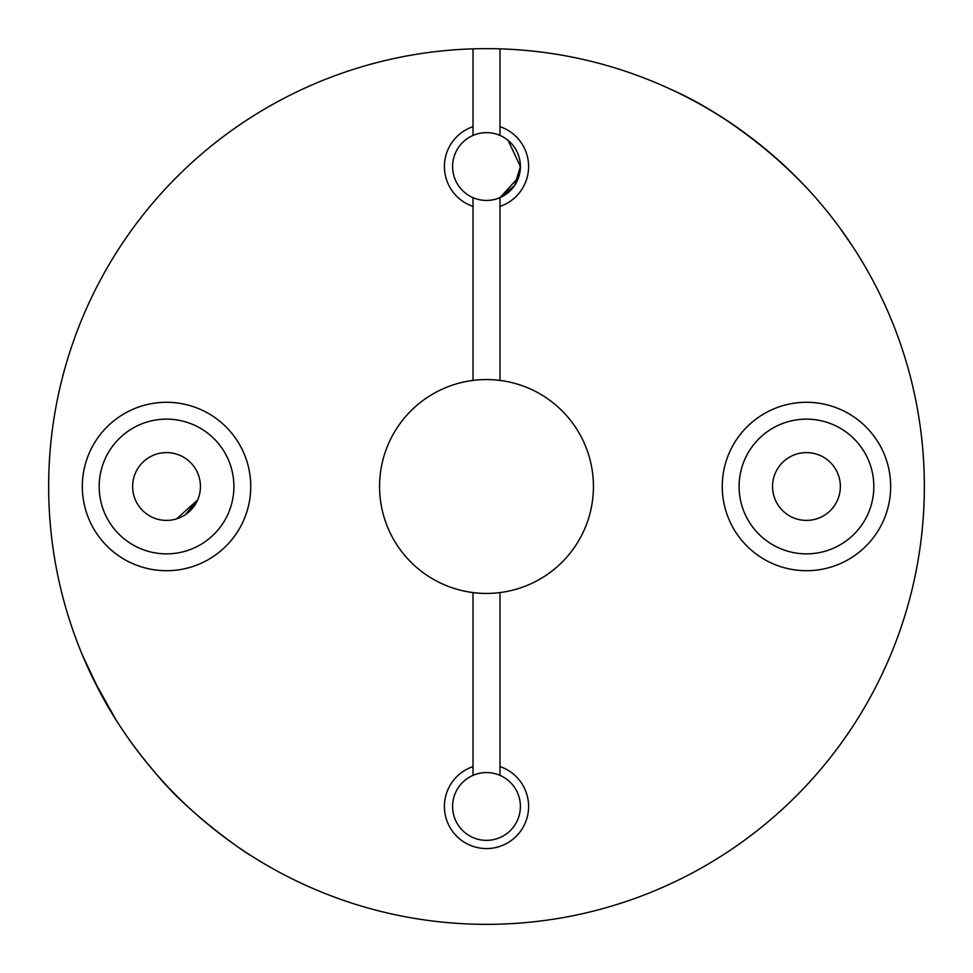 <?xml version="1.0" encoding="UTF-8"?>
<svg xmlns="http://www.w3.org/2000/svg" width="973" height="973" viewBox="0 0 973 973"><rect width="100%" height="100%" fill="white"/><g stroke="black" fill="none" stroke-linecap="round" stroke-linejoin="round"><path stroke-width="1.46" d="M132.632 228.643L137.193 222.501M233.897 486.5A67.356 67.356 0 0 0 132.851 428.169A67.356 67.356 0 0 0 132.851 544.831A67.356 67.356 0 0 0 233.897 486.5M873.827 486.5A67.356 67.356 0 0 0 772.781 428.169A67.356 67.356 0 0 0 772.781 544.831A67.356 67.356 0 0 0 873.827 486.5M157.517 197.568L155.023 200.426M228.643 132.632L222.501 137.193M132.632 486.5A33.897 33.897 0 0 1 183.483 457.14A33.897 33.897 0 0 1 183.483 515.86A33.897 33.897 0 0 1 132.632 486.5M115.787 719.497L93.493 679.531M82.328 654.902L99.635 691.56C114.096 719.375 133.131 747.033 156.726 774.532C190.83 816.177 249.854 855.778 250.73 855.449L250.73 855.449M185.539 514.571L197.641 499.976L176.612 518.864M473.024 48.857A437.85 437.85 0 0 0 48.747 495.488A437.85 437.85 0 0 0 490.988 924.326A437.85 437.85 0 0 0 924.35 486.5A437.85 437.85 0 0 0 473.024 48.857L473.024 135.429A33.897 33.897 0 0 0 473.024 197.641A33.897 33.897 0 0 0 499.976 197.641L518.67 177.232M785.381 166.529C746.632 131.744 708.66 106.118 671.504 89.65M658.551 83.873L654.902 82.328M689.662 98.638C731.866 120.178 771.698 150.803 809.171 190.538M840.149 228.351L853.601 247.847M855.449 250.73L853.139 247.154M508.149 140.453L520.397 166.529L514.62 185.466L499.976 197.641L499.976 206.422A42.107 42.107 0 0 0 499.976 126.648L499.976 135.429A33.897 33.897 0 0 0 473.024 135.429M499.976 775.359A33.897 33.897 0 0 0 453.856 815.593A33.897 33.897 0 0 0 520.397 806.471A33.897 33.897 0 0 0 499.976 775.359L499.976 592.581A106.933 106.933 0 0 0 499.976 380.419A106.933 106.933 0 0 0 379.567 486.5A106.933 106.933 0 0 0 473.024 592.581L473.024 766.578A42.107 42.107 0 0 0 452.53 831.343A42.107 42.107 0 0 0 520.47 831.343A42.107 42.107 0 0 0 499.976 766.578M840.368 486.5A33.897 33.897 0 0 0 789.517 457.14A33.897 33.897 0 0 0 789.517 515.86A33.897 33.897 0 0 0 840.368 486.5M473.024 775.359L473.024 766.578M499.976 135.429A33.897 33.897 0 0 1 499.976 197.641M473.024 197.641L473.024 206.422A42.107 42.107 0 0 1 473.024 126.648M82.328 486.5A84.201 84.201 0 0 1 208.636 413.574A84.201 84.201 0 0 1 208.636 559.426A84.201 84.201 0 0 1 82.328 486.5M890.672 486.5A84.201 84.201 0 0 0 764.364 413.574A84.201 84.201 0 0 0 764.364 559.426A84.201 84.201 0 0 0 890.672 486.5M473.024 206.422L473.024 380.419M499.976 126.648L499.976 48.857M499.976 380.419L499.976 206.422M473.024 592.581A106.933 106.933 0 0 0 499.976 592.581"/></g></svg>
